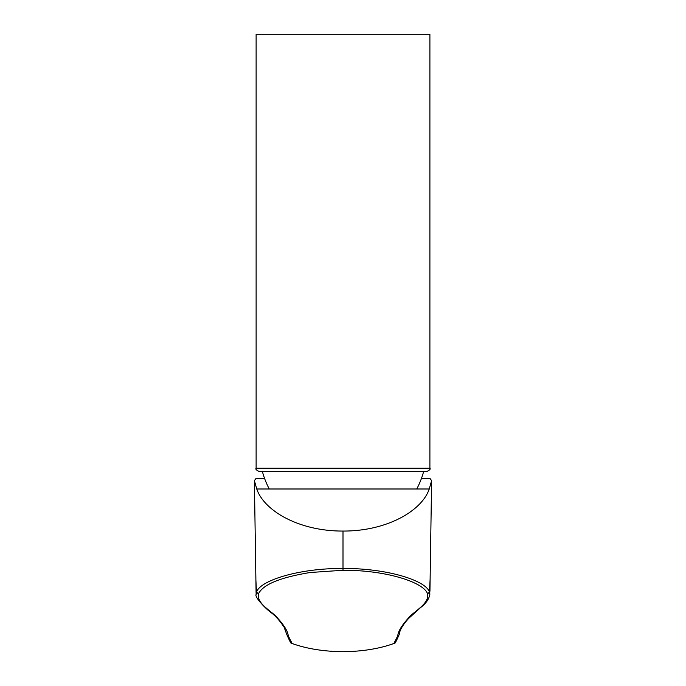 <?xml version="1.0" encoding="UTF-8"?>
<svg xmlns="http://www.w3.org/2000/svg" width="686" height="686" viewBox="0 0 686 686"><rect width="100%" height="100%" fill="white"/><g stroke="black" fill="none" stroke-linecap="round" stroke-linejoin="round"><path stroke-width="1.03" d="M429.239 488.989L256.761 488.989C264.033 510.701 298.864 531.238 343 531.058C386.844 531.264 421.941 510.821 429.239 488.989L431.614 480.62L430.122 478.639L421.367 478.639M264.65 478.639L255.878 478.639L254.386 480.62L255.887 579.336M343 651.7C359.713 651.537 374.83 649.428 388.37 645.355L393.841 643.554L397.777 635.776C398.077 631.635 401.421 625.958 407.801 618.755C412.895 611.723 429.479 604.263 427.584 593.947C424.188 582.423 386.287 570.032 343 570.263L310.166 572.51C280.051 577.458 262.798 584.601 258.416 593.947C256.547 604.315 273.148 611.732 278.207 618.772C284.587 625.966 287.923 631.635 288.214 635.776L292.159 643.554L297.63 645.355C311.161 649.428 326.279 651.537 343 651.7L343 651.7C326.27 651.537 311.127 649.419 297.587 645.346L297.63 645.355M256.058 591.315L256.332 589.223L256.573 592.027C260.02 580.528 298.864 568.214 343 568.445C387.127 568.214 425.989 580.528 429.427 592.027L430.113 579.336M256.332 589.223L255.895 579.979M256.761 488.989L254.386 480.62M427.584 593.947L429.427 592.027L429.822 594.496L429.668 589.231M256.058 591.272L256.161 594.496L256.573 592.027L258.416 593.947M292.159 643.554A2.041 2.032 118.9 0 1 291.67 643.331M394.33 643.331A2.041 2.032 -117.7 0 1 393.841 643.554M343.009 34.3L429.899 34.3L429.899 468.238L256.118 468.238L256.118 34.3L343.009 34.3M429.899 468.238C430.782 469.044 429.65 470.184 426.495 471.651L259.531 471.651C256.392 470.219 255.261 469.087 256.118 468.238M343 570.263L343 531.058M288.214 635.776A2.041 2.032 162 0 1 286.757 634.43C289.784 641.333 291.276 644.171 291.216 642.945M297.553 645.337L291.773 643.391L290.847 642.465M429.83 594.453C428.964 599.178 425.912 603.526 420.672 607.504L408.624 618.438C402.776 624.92 399.655 630.254 399.243 634.43A2.041 2.032 -162 0 1 397.777 635.776M416.745 488.989A83.486 83.486 0 0 0 423.596 471.651M262.429 471.651A83.486 83.486 0 0 0 269.272 488.989M429.942 591.246L430.113 579.824M256.058 591.229L255.895 579.833M431.614 480.62L430.105 579.979M256.161 594.513C254.06 596.374 265.533 608.911 271.81 613.147C275.849 616.285 279.957 620.976 284.115 627.236L286.757 634.43M399.243 634.43C396.216 641.333 394.724 644.171 394.784 642.945M395.153 642.465L394.253 643.374M388.413 645.346L394.201 643.399"/></g></svg>

